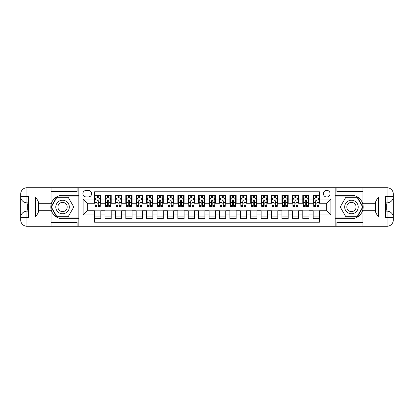 <?xml version="1.0" encoding="UTF-8"?>
<svg xmlns="http://www.w3.org/2000/svg" width="414" height="414" viewBox="0 0 414 414"><rect width="100%" height="100%" fill="white"/><g stroke="black" fill="none" stroke-linecap="round" stroke-linejoin="round"><path stroke-width="0.62" d="M326.724 190.342A3.333 3.333 0 0 0 323.391 193.674A3.333 3.333 0 0 0 326.724 197.007A3.333 3.333 0 0 0 330.056 193.674A3.333 3.333 0 0 0 326.724 190.342M51.046 222.509L77.076 222.509L77.076 226.261L362.954 226.261L362.954 220.015L387.054 220.015L387.054 217.412L385.491 217.412L385.491 196.588L387.054 196.588L387.054 193.985L362.954 193.985L362.954 197.059L378.567 197.059L378.567 216.941C376.906 214.804 375.86 212.998 375.446 211.533L375.446 202.467C375.86 200.997 376.906 199.196 378.567 197.059M319.437 195.289L313.191 195.289L313.191 199.087L309.025 199.087L309.025 203.253L313.191 203.253L313.191 199.087M309.025 199.087L309.025 195.289L302.779 195.289L302.779 199.087L298.613 199.087L298.613 203.253L302.779 203.253L302.779 199.087M298.613 199.087L298.613 195.289L292.367 195.289L292.367 199.087L288.206 199.087L288.206 203.253L292.367 203.253L292.367 199.087M288.206 199.087L288.206 195.289L281.955 195.289L281.955 199.087L277.794 199.087L277.794 203.253L281.955 203.253L281.955 199.087M277.794 199.087L277.794 195.289L271.548 195.289L271.548 199.087L267.382 199.087L267.382 203.253L271.548 203.253L271.548 199.087M267.382 199.087L267.382 195.289L261.136 195.289L261.136 199.087L256.97 199.087L256.97 203.253L261.136 203.253L261.136 199.087M256.97 199.087L256.97 195.289L250.724 195.289L250.724 199.087L246.563 199.087L246.563 203.253L250.724 203.253L250.724 199.087M246.563 199.087L246.563 195.289L240.317 195.289L240.317 199.087L236.151 199.087L236.151 203.253L240.317 203.253L240.317 199.087M236.151 199.087L236.151 195.289L229.905 195.289L229.905 199.087L225.739 199.087L225.739 203.253L229.905 203.253L229.905 199.087M225.739 199.087L225.739 195.289L219.492 195.289L219.492 199.087L215.327 199.087L215.327 203.253L219.492 203.253L219.492 199.087M215.327 199.087L215.327 195.289L209.08 195.289L209.08 199.087L204.92 199.087L204.92 203.253L209.08 203.253L209.08 199.087M204.92 199.087L204.92 195.289L198.673 195.289L198.673 199.087L194.508 199.087L194.508 203.253L198.673 203.253L198.673 199.087M194.508 199.087L194.508 195.289L188.261 195.289L188.261 199.087L184.095 199.087L184.095 203.253L188.261 203.253L188.261 199.087M184.095 199.087L184.095 195.289L177.849 195.289L177.849 199.087L173.683 199.087L173.683 203.253L177.849 203.253L177.849 199.087M173.683 199.087L173.683 195.289L167.437 195.289L167.437 199.087L163.276 199.087L163.276 203.253L167.437 203.253L167.437 199.087M163.276 199.087L163.276 195.289L157.03 195.289L157.03 199.087L152.864 199.087L152.864 203.253L157.03 203.253L157.03 199.087M152.864 199.087L152.864 195.289L146.618 195.289L146.618 199.087L142.452 199.087L142.452 203.253L146.618 203.253L146.618 199.087M142.452 199.087L142.452 195.289L136.206 195.289L136.206 199.087L132.045 199.087L132.045 203.253L136.206 203.253L136.206 199.087M132.045 199.087L132.045 195.289L125.794 195.289L125.794 199.087L121.633 199.087L121.633 203.253L125.794 203.253L125.794 199.087M121.633 199.087L121.633 195.289L115.387 195.289L115.387 199.087L111.221 199.087L111.221 203.253L115.387 203.253L115.387 199.087M111.221 199.087L111.221 195.289L104.975 195.289L104.975 203.253L100.809 203.253L100.809 195.289L94.563 195.289M94.563 218.711L100.809 218.711L100.809 210.747L104.975 210.747L104.975 218.711L111.221 218.711L111.221 210.747L115.387 210.747L115.387 214.913L111.221 214.913M115.387 214.913L115.387 218.711L121.633 218.711L121.633 210.747L125.794 210.747L125.794 214.913L121.633 214.913M125.794 214.913L125.794 218.711L132.045 218.711L132.045 210.747L136.206 210.747L136.206 214.913L132.045 214.913M136.206 214.913L136.206 218.711L142.452 218.711L142.452 210.747L146.618 210.747L146.618 214.913L142.452 214.913M146.618 214.913L146.618 218.711L152.864 218.711L152.864 210.747L157.03 210.747L157.03 214.913L152.864 214.913M157.03 214.913L157.03 218.711L163.276 218.711L163.276 210.747L167.437 210.747L167.437 214.913L163.276 214.913M167.437 214.913L167.437 218.711L173.683 218.711L173.683 210.747L177.849 210.747L177.849 214.913L173.683 214.913M177.849 214.913L177.849 218.711L184.095 218.711L184.095 210.747L188.261 210.747L188.261 214.913L184.095 214.913M188.261 214.913L188.261 218.711L194.508 218.711L194.508 210.747L198.673 210.747L198.673 214.913L194.508 214.913M198.673 214.913L198.673 218.711L204.92 218.711L204.92 210.747L209.08 210.747L209.08 214.913L204.92 214.913M209.08 214.913L209.08 218.711L215.327 218.711L215.327 210.747L219.492 210.747L219.492 214.913L215.327 214.913M219.492 214.913L219.492 218.711L225.739 218.711L225.739 210.747L229.905 210.747L229.905 214.913L225.739 214.913M229.905 214.913L229.905 218.711L236.151 218.711L236.151 210.747L240.317 210.747L240.317 214.913L236.151 214.913M240.317 214.913L240.317 218.711L246.563 218.711L246.563 210.747L250.724 210.747L250.724 214.913L246.563 214.913M250.724 214.913L250.724 218.711L256.97 218.711L256.97 210.747L261.136 210.747L261.136 214.913L256.97 214.913M261.136 214.913L261.136 218.711L267.382 218.711L267.382 210.747L271.548 210.747L271.548 214.913L267.382 214.913M271.548 214.913L271.548 218.711L277.794 218.711L277.794 210.747L281.955 210.747L281.955 214.913L277.794 214.913M281.955 214.913L281.955 218.711L288.206 218.711L288.206 210.747L292.367 210.747L292.367 214.913L288.206 214.913M292.367 214.913L292.367 218.711L298.613 218.711L298.613 210.747L302.779 210.747L302.779 214.913L298.613 214.913M302.779 214.913L302.779 218.711L309.025 218.711L309.025 210.747L313.191 210.747L313.191 214.913L309.025 214.913M86.133 196.904L88.42 196.904A3.229 3.229 0 0 0 91.649 193.674A3.229 3.229 0 0 0 88.42 190.445L86.133 190.445A3.229 3.229 0 0 0 82.903 193.674A3.229 3.229 0 0 0 86.133 196.904M362.954 191.491L336.924 191.491L336.924 187.739L335.05 187.739L335.05 226.261M335.05 187.739L51.046 187.739L51.046 193.985L26.946 193.985L26.946 196.588L28.509 196.588L28.509 217.412L26.946 217.412L26.946 220.015L51.046 220.015L51.046 216.941L35.433 216.941L35.433 197.059C37.094 199.196 38.14 201.002 38.554 202.467L38.554 211.533C38.14 213.003 37.094 214.804 35.433 216.941M78.95 226.261L78.95 187.739M319.437 199.087L319.437 191.801L94.563 191.801L94.563 203.253L87.276 203.253L87.276 210.747L94.563 210.747L94.563 222.199L319.437 222.199L319.437 210.747L326.724 210.747L326.724 203.253L319.437 203.253L319.437 199.087L330.889 199.087L330.889 214.913L319.437 214.913M94.563 214.913L83.11 214.913L83.11 199.087L94.563 199.087M313.191 214.913L313.191 218.711L319.437 218.711M94.563 197.892L95.085 197.892M97.062 197.892L98.309 197.892M100.291 197.892L100.809 197.892M94.563 203.15L95.085 203.15M97.062 203.15L98.309 203.15M100.291 203.15L100.809 203.15M94.563 210.85L100.809 210.85M94.563 216.108L100.809 216.108M104.975 203.15L105.498 203.15M107.474 203.15L108.722 203.15M110.698 203.15L111.221 203.15M104.975 197.892L105.498 197.892M107.474 197.892L108.722 197.892M110.698 197.892L111.221 197.892M104.975 210.85L111.221 210.85M104.975 216.108L111.221 216.108M115.387 210.85L121.633 210.85M115.387 216.108L121.633 216.108M115.387 197.892L115.904 197.892M117.886 197.892L119.134 197.892M121.111 197.892L121.633 197.892M115.387 203.15L115.904 203.15M117.886 203.15L119.134 203.15M121.111 203.15L121.633 203.15M125.794 210.85L132.045 210.85M125.794 216.108L132.045 216.108M125.794 197.892L126.317 197.892M128.293 197.892L129.546 197.892M131.523 197.892L132.045 197.892M125.794 203.15L126.317 203.15M128.293 203.15L129.546 203.15M131.523 203.15L132.045 203.15M136.206 210.85L142.452 210.85M136.206 216.108L142.452 216.108M136.206 197.892L136.729 197.892M138.706 197.892L139.953 197.892M141.935 197.892L142.452 197.892M136.206 203.15L136.729 203.15M138.706 203.15L139.953 203.15M141.935 203.15L142.452 203.15M146.618 210.85L152.864 210.85M146.618 216.108L152.864 216.108M146.618 197.892L147.141 197.892M149.118 197.892L150.365 197.892M152.342 197.892L152.864 197.892M146.618 203.15L147.141 203.15M149.118 203.15L150.365 203.15M152.342 203.15L152.864 203.15M157.03 210.85L163.276 210.85M157.03 216.108L163.276 216.108M157.03 197.892L157.548 197.892M159.525 197.892L160.777 197.892M162.754 197.892L163.276 197.892M157.03 203.15L157.548 203.15M159.525 203.15L160.777 203.15M162.754 203.15L163.276 203.15M167.437 210.85L173.683 210.85M167.437 216.108L173.683 216.108M167.437 197.892L167.96 197.892M169.937 197.892L171.189 197.892M173.166 197.892L173.683 197.892M167.437 203.15L167.96 203.15M169.937 203.15L171.189 203.15M173.166 203.15L173.683 203.15M177.849 210.85L184.095 210.85M177.849 216.108L184.095 216.108M177.849 197.892L178.372 197.892M180.349 197.892L181.596 197.892M183.578 197.892L184.095 197.892M177.849 203.15L178.372 203.15M180.349 203.15L181.596 203.15M183.578 203.15L184.095 203.15M188.261 210.85L194.508 210.85M188.261 216.108L194.508 216.108M188.261 197.892L188.779 197.892M190.761 197.892L192.008 197.892M193.985 197.892L194.508 197.892M188.261 203.15L188.779 203.15M190.761 203.15L192.008 203.15M193.985 203.15L194.508 203.15M198.673 210.85L204.92 210.85M198.673 216.108L204.92 216.108M198.673 197.892L199.191 197.892M201.168 197.892L202.42 197.892M204.397 197.892L204.92 197.892M198.673 203.15L199.191 203.15M201.168 203.15L202.42 203.15M204.397 203.15L204.92 203.15M209.08 210.85L215.327 210.85M209.08 216.108L215.327 216.108M209.08 197.892L209.603 197.892M211.58 197.892L212.832 197.892M214.809 197.892L215.327 197.892M209.08 203.15L209.603 203.15M211.58 203.15L212.832 203.15M214.809 203.15L215.327 203.15M219.492 210.85L225.739 210.85M219.492 216.108L225.739 216.108M219.492 197.892L220.015 197.892M221.992 197.892L223.239 197.892M225.221 197.892L225.739 197.892M219.492 203.15L220.015 203.15M221.992 203.15L223.239 203.15M225.221 203.15L225.739 203.15M229.905 210.85L236.151 210.85M229.905 216.108L236.151 216.108M229.905 197.892L230.422 197.892M232.404 197.892L233.651 197.892M235.628 197.892L236.151 197.892M229.905 203.15L230.422 203.15M232.404 203.15L233.651 203.15M235.628 203.15L236.151 203.15M240.317 210.85L246.563 210.85M240.317 216.108L246.563 216.108M240.317 197.892L240.834 197.892M242.811 197.892L244.063 197.892M246.04 197.892L246.563 197.892M240.317 203.15L240.834 203.15M242.811 203.15L244.063 203.15M246.04 203.15L246.563 203.15M250.724 210.85L256.97 210.85M250.724 216.108L256.97 216.108M250.724 197.892L251.246 197.892M253.223 197.892L254.475 197.892M256.452 197.892L256.97 197.892M250.724 203.15L251.246 203.15M253.223 203.15L254.475 203.15M256.452 203.15L256.97 203.15M261.136 210.85L267.382 210.85M261.136 216.108L267.382 216.108M261.136 197.892L261.658 197.892M263.635 197.892L264.882 197.892M266.859 197.892L267.382 197.892M261.136 203.15L261.658 203.15M263.635 203.15L264.882 203.15M266.859 203.15L267.382 203.15M271.548 210.85L277.794 210.85M271.548 216.108L277.794 216.108M271.548 197.892L272.065 197.892M274.047 197.892L275.294 197.892M277.271 197.892L277.794 197.892M271.548 203.15L272.065 203.15M274.047 203.15L275.294 203.15M277.271 203.15L277.794 203.15M281.955 210.85L288.206 210.85M281.955 216.108L288.206 216.108M281.955 197.892L282.477 197.892M284.454 197.892L285.707 197.892M287.683 197.892L288.206 197.892M281.955 203.15L282.477 203.15M284.454 203.15L285.707 203.15M287.683 203.15L288.206 203.15M292.367 210.85L298.613 210.85M292.367 216.108L298.613 216.108M292.367 197.892L292.889 197.892M294.866 197.892L296.113 197.892M298.096 197.892L298.613 197.892M292.367 203.15L292.889 203.15M294.866 203.15L296.113 203.15M298.096 203.15L298.613 203.15M302.779 210.85L309.025 210.85M302.779 216.108L309.025 216.108M302.779 197.892L303.302 197.892M305.278 197.892L306.526 197.892M308.502 197.892L309.025 197.892M302.779 203.15L303.302 203.15M305.278 203.15L306.526 203.15M308.502 203.15L309.025 203.15M313.191 210.85L319.437 210.85M313.191 216.108L319.437 216.108M313.191 197.892L313.709 197.892M315.691 197.892L316.938 197.892M318.915 197.892L319.437 197.892M313.191 203.15L313.709 203.15M315.691 203.15L316.938 203.15M318.915 203.15L319.437 203.15M87.276 203.253L83.11 199.087M87.276 210.747L83.11 214.913M330.889 199.087L326.724 203.253M330.889 214.913L326.724 210.747M98.309 196.64L97.062 196.64M100.291 205.525L98.309 205.525L98.309 206.374L100.291 206.374L100.291 200.024L99.251 197.944L96.126 197.944L95.085 200.024L95.085 206.374L97.062 206.374L97.062 205.525L95.085 205.525M95.085 200.024L95.085 195.289M100.291 200.024L100.291 195.289M97.062 197.944L97.062 195.289M98.309 195.289L98.309 197.944M98.309 205.525L98.309 200.806C97.895 200.003 97.481 200.003 97.062 200.806L97.062 205.525M65.935 201.142A6.769 6.769 0 0 0 56.692 203.616A6.769 6.769 0 0 0 59.166 212.858A6.769 6.769 0 0 0 68.413 210.384A6.769 6.769 0 0 0 65.935 201.142M64.869 202.989A4.632 4.632 0 0 0 58.54 204.682A4.632 4.632 0 0 0 60.237 211.011A4.632 4.632 0 0 0 66.561 209.318A4.632 4.632 0 0 0 64.869 202.989M68.17 216.734L56.93 216.734L51.31 207L56.93 197.266L68.17 197.266L73.79 207L68.17 216.734M354.834 201.142A6.769 6.769 0 0 0 345.586 203.616A6.769 6.769 0 0 0 348.065 212.858A6.769 6.769 0 0 0 357.308 210.384A6.769 6.769 0 0 0 354.834 201.142M353.763 202.989A4.632 4.632 0 0 0 347.439 204.682A4.632 4.632 0 0 0 349.131 211.011A4.632 4.632 0 0 0 355.46 209.318A4.632 4.632 0 0 0 353.763 202.989M357.07 216.734L345.83 216.734L340.21 207L345.83 197.266L357.07 197.266L362.69 207L357.07 216.734M78.846 187.739L78.846 195.289L62.55 195.289A11.711 11.711 0 0 0 50.839 207A11.711 11.711 0 0 0 62.55 218.711L78.846 218.711L78.846 226.261M35.433 197.059L51.046 197.059L51.046 193.985M51.046 197.059L51.046 203.305L38.554 203.305M51.046 220.015L51.046 226.261L26.946 226.261A6.246 6.246 0 0 1 20.7 220.015L20.7 193.985A6.246 6.246 0 0 1 26.946 187.739L51.046 187.739M78.846 195.289L78.846 196.955L56.749 196.955L50.953 207L56.749 217.045L78.846 217.045L78.846 196.955M78.846 217.045L78.846 218.711M38.554 210.695L51.046 210.695L51.046 216.941M77.076 226.261L51.046 226.261M20.7 217.412A6.246 6.246 0 0 1 26.946 211.166A6.246 6.246 0 0 0 20.7 217.412L26.946 217.412L26.946 211.166L28.509 211.166M28.509 202.834L26.946 202.834L26.946 196.588L20.7 196.588A6.246 6.246 0 0 0 26.946 202.834A6.246 6.246 0 0 1 20.7 196.588M77.076 187.739L77.076 191.491L51.046 191.491M28.509 203.797L27.676 203.797L27.676 207.916L28.509 207.916M27.676 206.948L28.509 206.948M27.676 205.799L28.509 205.799M27.676 205.613L28.509 205.613M27.676 207.916L27.676 210.203L28.509 210.203M27.676 208.123L28.509 208.123M335.154 226.261L335.154 218.711L351.45 218.711A11.711 11.711 0 0 0 363.161 207A11.711 11.711 0 0 0 351.45 195.289L335.154 195.289L335.154 187.739M378.567 216.941L362.954 216.941L362.954 220.015M362.954 216.941L362.954 210.695L375.446 210.695M362.954 193.985L362.954 187.739L387.054 187.739A6.246 6.246 0 0 1 393.3 193.985L393.3 220.015A6.246 6.246 0 0 1 387.054 226.261L362.954 226.261M335.154 218.711L335.154 217.045L357.251 217.045L363.047 207L357.251 196.955L335.154 196.955L335.154 217.045M335.154 196.955L335.154 195.289M375.446 203.305L362.954 203.305L362.954 197.059M336.924 187.739L362.954 187.739M393.3 196.588A6.246 6.246 0 0 1 387.054 202.834A6.246 6.246 0 0 0 393.3 196.588L387.054 196.588L387.054 202.834L385.491 202.834M385.491 211.166L387.054 211.166L387.054 217.412L393.3 217.412A6.246 6.246 0 0 0 387.054 211.166A6.246 6.246 0 0 1 393.3 217.412M336.924 226.261L336.924 222.509L362.954 222.509M385.491 210.203L386.324 210.203L386.324 206.084L385.491 206.084M386.324 207.052L385.491 207.052M386.324 208.201L385.491 208.201M386.324 208.387L385.491 208.387M386.324 206.084L386.324 203.797L385.491 203.797M386.324 205.877L385.491 205.877M108.722 196.64L107.474 196.64M110.698 205.525L108.722 205.525L108.722 206.374L110.698 206.374L110.698 200.024L109.658 197.944L106.538 197.944L105.498 200.024L105.498 206.374L107.474 206.374L107.474 205.525L105.498 205.525M105.498 200.024L105.498 195.289M110.698 200.024L110.698 195.289M107.474 197.944L107.474 195.289M108.722 195.289L108.722 197.944M108.722 205.525L108.722 200.806C108.308 200.003 107.888 200.003 107.474 200.806L107.474 205.525M119.134 196.64L117.886 196.64M121.111 205.525L119.134 205.525L119.134 206.374L121.111 206.374L121.111 200.024L120.07 197.944L116.945 197.944L115.904 200.024L115.904 206.374L117.886 206.374L117.886 205.525L115.904 205.525M115.904 200.024L115.904 195.289M121.111 200.024L121.111 195.289M117.886 197.944L117.886 195.289M119.134 195.289L119.134 197.944M119.134 205.525L119.134 200.806C118.72 200.003 118.3 200.003 117.886 200.806L117.886 205.525M129.546 196.64L128.293 196.64M131.523 205.525L129.546 205.525L129.546 206.374L131.523 206.374L131.523 200.024L130.482 197.944L127.357 197.944L126.317 200.024L126.317 206.374L128.293 206.374L128.293 205.525L126.317 205.525M126.317 200.024L126.317 195.289M131.523 200.024L131.523 195.289M128.293 197.944L128.293 195.289M129.546 195.289L129.546 197.944M129.546 205.525L129.546 200.806C129.127 200.003 128.713 200.003 128.293 200.806L128.293 205.525M139.953 196.64L138.706 196.64M141.935 205.525L139.953 205.525L139.953 206.374L141.935 206.374L141.935 200.024L140.889 197.944L137.769 197.944L136.729 200.024L136.729 206.374L138.706 206.374L138.706 205.525L136.729 205.525M136.729 200.024L136.729 195.289M141.935 200.024L141.935 195.289M138.706 197.944L138.706 195.289M139.953 195.289L139.953 197.944M139.953 205.525L139.953 200.806C139.539 200.003 139.125 200.003 138.706 200.806L138.706 205.525M150.365 196.64L149.118 196.64M152.342 205.525L150.365 205.525L150.365 206.374L152.342 206.374L152.342 200.024L151.301 197.944L148.181 197.944L147.141 200.024L147.141 206.374L149.118 206.374L149.118 205.525L147.141 205.525M147.141 200.024L147.141 195.289M152.342 200.024L152.342 195.289M149.118 197.944L149.118 195.289M150.365 195.289L150.365 197.944M150.365 205.525L150.365 200.806C149.951 200.003 149.532 200.003 149.118 200.806L149.118 205.525M160.777 196.64L159.525 196.64M162.754 205.525L160.777 205.525L160.777 206.374L162.754 206.374L162.754 200.024L161.714 197.944L158.588 197.944L157.548 200.024L157.548 206.374L159.525 206.374L159.525 205.525L157.548 205.525M157.548 200.024L157.548 195.289M162.754 200.024L162.754 195.289M159.525 197.944L159.525 195.289M160.777 195.289L160.777 197.944M160.777 205.525L160.777 200.806C160.363 200.003 159.944 200.003 159.525 200.806L159.525 205.525M171.189 196.64L169.937 196.64M173.166 205.525L171.189 205.525L171.189 206.374L173.166 206.374L173.166 200.024L172.126 197.944L169 197.944L167.96 200.024L167.96 206.374L169.937 206.374L169.937 205.525L167.96 205.525M167.96 200.024L167.96 195.289M173.166 200.024L173.166 195.289M169.937 197.944L169.937 195.289M171.189 195.289L171.189 197.944M171.189 205.525L171.189 200.806C170.77 200.003 170.356 200.003 169.937 200.806L169.937 205.525M181.596 196.64L180.349 196.64M183.578 205.525L181.596 205.525L181.596 206.374L183.578 206.374L183.578 200.024L182.533 197.944L179.412 197.944L178.372 200.024L178.372 206.374L180.349 206.374L180.349 205.525L178.372 205.525M178.372 200.024L178.372 195.289M183.578 200.024L183.578 195.289M180.349 197.944L180.349 195.289M181.596 195.289L181.596 197.944M181.596 205.525L181.596 200.806C181.182 200.003 180.768 200.003 180.349 200.806L180.349 205.525M192.008 196.64L190.761 196.64M193.985 205.525L192.008 205.525L192.008 206.374L193.985 206.374L193.985 200.024L192.945 197.944L189.824 197.944L188.779 200.024L188.779 206.374L190.761 206.374L190.761 205.525L188.779 205.525M188.779 200.024L188.779 195.289M193.985 200.024L193.985 195.289M190.761 197.944L190.761 195.289M192.008 195.289L192.008 197.944M192.008 205.525L192.008 200.806C191.594 200.003 191.175 200.003 190.761 200.806L190.761 205.525M202.42 196.64L201.168 196.64M204.397 205.525L202.42 205.525L202.42 206.374L204.397 206.374L204.397 200.024L203.357 197.944L200.231 197.944L199.191 200.024L199.191 206.374L201.168 206.374L201.168 205.525L199.191 205.525M199.191 200.024L199.191 195.289M204.397 200.024L204.397 195.289M201.168 197.944L201.168 195.289M202.42 195.289L202.42 197.944M202.42 205.525L202.42 200.806C202.001 200.003 201.587 200.003 201.168 200.806L201.168 205.525M212.832 196.64L211.58 196.64M214.809 205.525L212.832 205.525L212.832 206.374L214.809 206.374L214.809 200.024L213.769 197.944L210.643 197.944L209.603 200.024L209.603 206.374L211.58 206.374L211.58 205.525L209.603 205.525M209.603 200.024L209.603 195.289M214.809 200.024L214.809 195.289M211.58 197.944L211.58 195.289M212.832 195.289L212.832 197.944M212.832 205.525L212.832 200.806C212.413 200.003 211.999 200.003 211.58 200.806L211.58 205.525M223.239 196.64L221.992 196.64M225.221 205.525L223.239 205.525L223.239 206.374L225.221 206.374L225.221 200.024L224.176 197.944L221.055 197.944L220.015 200.024L220.015 206.374L221.992 206.374L221.992 205.525L220.015 205.525M220.015 200.024L220.015 195.289M225.221 200.024L225.221 195.289M221.992 197.944L221.992 195.289M223.239 195.289L223.239 197.944M223.239 205.525L223.239 200.806C222.825 200.003 222.406 200.003 221.992 200.806L221.992 205.525M233.651 196.64L232.404 196.64M235.628 205.525L233.651 205.525L233.651 206.374L235.628 206.374L235.628 200.024L234.588 197.944L231.467 197.944L230.422 200.024L230.422 206.374L232.404 206.374L232.404 205.525L230.422 205.525M230.422 200.024L230.422 195.289M235.628 200.024L235.628 195.289M232.404 197.944L232.404 195.289M233.651 195.289L233.651 197.944M233.651 205.525L233.651 200.806C233.237 200.003 232.818 200.003 232.404 200.806L232.404 205.525M244.063 196.64L242.811 196.64M246.04 205.525L244.063 205.525L244.063 206.374L246.04 206.374L246.04 200.024L245 197.944L241.874 197.944L240.834 200.024L240.834 206.374L242.811 206.374L242.811 205.525L240.834 205.525M240.834 200.024L240.834 195.289M246.04 200.024L246.04 195.289M242.811 197.944L242.811 195.289M244.063 195.289L244.063 197.944M244.063 205.525L244.063 200.806C243.644 200.003 243.23 200.003 242.811 200.806L242.811 205.525M254.475 196.64L253.223 196.64M256.452 205.525L254.475 205.525L254.475 206.374L256.452 206.374L256.452 200.024L255.412 197.944L252.286 197.944L251.246 200.024L251.246 206.374L253.223 206.374L253.223 205.525L251.246 205.525M251.246 200.024L251.246 195.289M256.452 200.024L256.452 195.289M253.223 197.944L253.223 195.289M254.475 195.289L254.475 197.944M254.475 205.525L254.475 200.806C254.056 200.003 253.642 200.003 253.223 200.806L253.223 205.525M264.882 196.64L263.635 196.64M266.859 205.525L264.882 205.525L264.882 206.374L266.859 206.374L266.859 200.024L265.819 197.944L262.699 197.944L261.658 200.024L261.658 206.374L263.635 206.374L263.635 205.525L261.658 205.525M261.658 200.024L261.658 195.289M266.859 200.024L266.859 195.289M263.635 197.944L263.635 195.289M264.882 195.289L264.882 197.944M264.882 205.525L264.882 200.806C264.468 200.003 264.049 200.003 263.635 200.806L263.635 205.525M275.294 196.64L274.047 196.64M277.271 205.525L275.294 205.525L275.294 206.374L277.271 206.374L277.271 200.024L276.231 197.944L273.111 197.944L272.065 200.024L272.065 206.374L274.047 206.374L274.047 205.525L272.065 205.525M272.065 200.024L272.065 195.289M277.271 200.024L277.271 195.289M274.047 197.944L274.047 195.289M275.294 195.289L275.294 197.944M275.294 205.525L275.294 200.806C274.88 200.003 274.461 200.003 274.047 200.806L274.047 205.525M285.707 196.64L284.454 196.64M287.683 205.525L285.707 205.525L285.707 206.374L287.683 206.374L287.683 200.024L286.643 197.944L283.518 197.944L282.477 200.024L282.477 206.374L284.454 206.374L284.454 205.525L282.477 205.525M282.477 200.024L282.477 195.289M287.683 200.024L287.683 195.289M284.454 197.944L284.454 195.289M285.707 195.289L285.707 197.944M285.707 205.525L285.707 200.806C285.287 200.003 284.873 200.003 284.454 200.806L284.454 205.525M296.113 196.64L294.866 196.64M298.096 205.525L296.113 205.525L296.113 206.374L298.096 206.374L298.096 200.024L297.055 197.944L293.93 197.944L292.889 200.024L292.889 206.374L294.866 206.374L294.866 205.525L292.889 205.525M292.889 200.024L292.889 195.289M298.096 200.024L298.096 195.289M294.866 197.944L294.866 195.289M296.113 195.289L296.113 197.944M296.113 205.525L296.113 200.806C295.699 200.003 295.286 200.003 294.866 200.806L294.866 205.525M306.526 196.64L305.278 196.64M308.502 205.525L306.526 205.525L306.526 206.374L308.502 206.374L308.502 200.024L307.462 197.944L304.342 197.944L303.302 200.024L303.302 206.374L305.278 206.374L305.278 205.525L303.302 205.525M303.302 200.024L303.302 195.289M308.502 200.024L308.502 195.289M305.278 197.944L305.278 195.289M306.526 195.289L306.526 197.944M306.526 205.525L306.526 200.806C306.112 200.003 305.692 200.003 305.278 200.806L305.278 205.525M316.938 196.64L315.691 196.64M318.915 205.525L316.938 205.525L316.938 206.374L318.915 206.374L318.915 200.024L317.874 197.944L314.749 197.944L313.709 200.024L313.709 206.374L315.691 206.374L315.691 205.525L313.709 205.525M313.709 200.024L313.709 195.289M318.915 200.024L318.915 195.289M315.691 197.944L315.691 195.289M316.938 195.289L316.938 197.944M316.938 205.525L316.938 200.806C316.524 200.003 316.105 200.003 315.691 200.806L315.691 205.525M104.975 214.913L100.809 214.913M104.975 199.087L100.809 199.087M100.266 199.972L95.111 199.972M95.085 198.513L95.841 198.513M99.536 198.513L100.291 198.513M97.062 202.436L95.085 202.436M100.291 202.436L98.309 202.436M98.309 197.302L97.062 197.302M26.946 187.739A6.246 6.246 0 0 0 20.7 193.985L26.946 193.985L26.946 187.739M26.946 226.261L26.946 220.015L20.7 220.015A6.246 6.246 0 0 0 26.946 226.261M387.054 226.261A6.246 6.246 0 0 0 393.3 220.015L387.054 220.015L387.054 226.261M387.054 187.739L387.054 193.985L393.3 193.985A6.246 6.246 0 0 0 387.054 187.739M110.673 199.972L105.523 199.972M105.498 198.513L106.248 198.513M109.948 198.513L110.698 198.513M107.474 202.436L105.498 202.436M110.698 202.436L108.722 202.436M108.722 197.302L107.474 197.302M121.085 199.972L115.93 199.972M115.904 198.513L116.66 198.513M120.355 198.513L121.111 198.513M117.886 202.436L115.904 202.436M121.111 202.436L119.134 202.436M119.134 197.302L117.886 197.302M131.497 199.972L126.342 199.972M126.317 198.513L127.072 198.513M130.767 198.513L131.523 198.513M128.293 202.436L126.317 202.436M131.523 202.436L129.546 202.436M129.546 197.302L128.293 197.302M141.909 199.972L136.755 199.972M136.729 198.513L137.484 198.513M141.179 198.513L141.935 198.513M138.706 202.436L136.729 202.436M141.935 202.436L139.953 202.436M139.953 197.302L138.706 197.302M152.316 199.972L147.167 199.972M147.141 198.513L147.891 198.513M151.591 198.513L152.342 198.513M149.118 202.436L147.141 202.436M152.342 202.436L150.365 202.436M150.365 197.302L149.118 197.302M162.728 199.972L157.574 199.972M157.548 198.513L158.303 198.513M161.998 198.513L162.754 198.513M159.525 202.436L157.548 202.436M162.754 202.436L160.777 202.436M160.777 197.302L159.525 197.302M173.14 199.972L167.986 199.972M167.96 198.513L168.715 198.513M172.41 198.513L173.166 198.513M169.937 202.436L167.96 202.436M173.166 202.436L171.189 202.436M171.189 197.302L169.937 197.302M183.552 199.972L178.398 199.972M178.372 198.513L179.127 198.513M182.822 198.513L183.578 198.513M180.349 202.436L178.372 202.436M183.578 202.436L181.596 202.436M181.596 197.302L180.349 197.302M193.959 199.972L188.805 199.972M188.779 198.513L189.534 198.513M193.234 198.513L193.985 198.513M190.761 202.436L188.779 202.436M193.985 202.436L192.008 202.436M192.008 197.302L190.761 197.302M204.371 199.972L199.217 199.972M199.191 198.513L199.946 198.513M203.641 198.513L204.397 198.513M201.168 202.436L199.191 202.436M204.397 202.436L202.42 202.436M202.42 197.302L201.168 197.302M214.783 199.972L209.629 199.972M209.603 198.513L210.359 198.513M214.054 198.513L214.809 198.513M211.58 202.436L209.603 202.436M214.809 202.436L212.832 202.436M212.832 197.302L211.58 197.302M225.195 199.972L220.041 199.972M220.015 198.513L220.766 198.513M224.466 198.513L225.221 198.513M221.992 202.436L220.015 202.436M225.221 202.436L223.239 202.436M223.239 197.302L221.992 197.302M235.602 199.972L230.448 199.972M230.422 198.513L231.178 198.513M234.873 198.513L235.628 198.513M232.404 202.436L230.422 202.436M235.628 202.436L233.651 202.436M233.651 197.302L232.404 197.302M246.014 199.972L240.86 199.972M240.834 198.513L241.59 198.513M245.285 198.513L246.04 198.513M242.811 202.436L240.834 202.436M246.04 202.436L244.063 202.436M244.063 197.302L242.811 197.302M256.426 199.972L251.272 199.972M251.246 198.513L252.002 198.513M255.697 198.513L256.452 198.513M253.223 202.436L251.246 202.436M256.452 202.436L254.475 202.436M254.475 197.302L253.223 197.302M266.833 199.972L261.684 199.972M261.658 198.513L262.409 198.513M266.109 198.513L266.859 198.513M263.635 202.436L261.658 202.436M266.859 202.436L264.882 202.436M264.882 197.302L263.635 197.302M277.245 199.972L272.091 199.972M272.065 198.513L272.821 198.513M276.516 198.513L277.271 198.513M274.047 202.436L272.065 202.436M277.271 202.436L275.294 202.436M275.294 197.302L274.047 197.302M287.658 199.972L282.503 199.972M282.477 198.513L283.233 198.513M286.928 198.513L287.683 198.513M284.454 202.436L282.477 202.436M287.683 202.436L285.707 202.436M285.707 197.302L284.454 197.302M298.07 199.972L292.915 199.972M292.889 198.513L293.645 198.513M297.34 198.513L298.096 198.513M294.866 202.436L292.889 202.436M298.096 202.436L296.113 202.436M296.113 197.302L294.866 197.302M308.477 199.972L303.327 199.972M303.302 198.513L304.052 198.513M307.752 198.513L308.502 198.513M305.278 202.436L303.302 202.436M308.502 202.436L306.526 202.436M306.526 197.302L305.278 197.302M318.889 199.972L313.734 199.972M313.709 198.513L314.464 198.513M318.159 198.513L318.915 198.513M315.691 202.436L313.709 202.436M318.915 202.436L316.938 202.436M316.938 197.302L315.691 197.302"/></g></svg>
